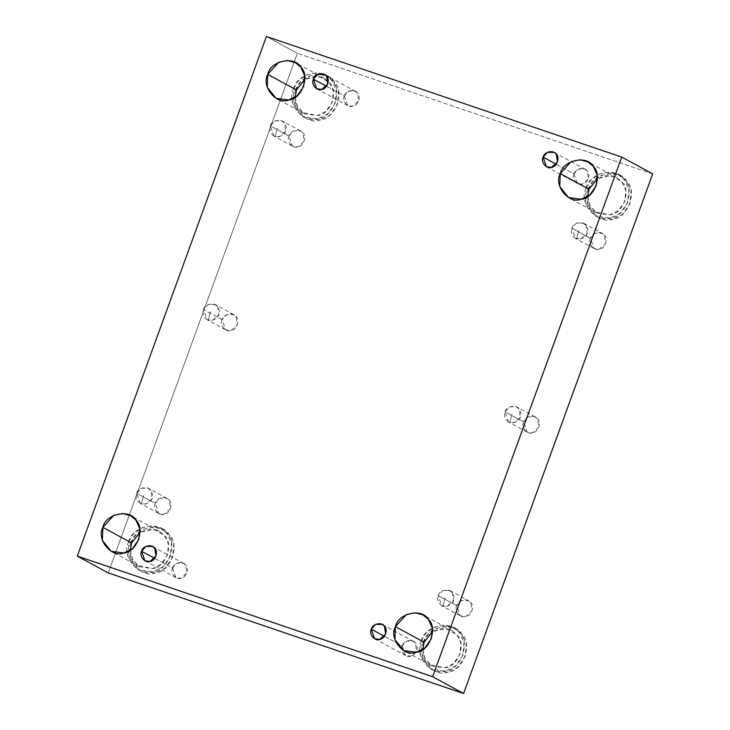 <?xml version="1.0" encoding="UTF-8"?>
<svg xmlns="http://www.w3.org/2000/svg" width="730" height="730" viewBox="0 0 730 730"><rect width="100%" height="100%" fill="white"/><g stroke="black" fill="none" stroke-linecap="round" stroke-linejoin="round"><path stroke-width="0.55" stroke-dasharray="3.65 2.74" d="M571.873 228.216C572.831 224.247 576.353 222.413 582.449 222.714C587.394 226.154 588.955 229.713 587.13 233.39C586.172 237.359 582.649 239.194 576.554 238.893L578.854 230.452L576.554 238.893C571.964 236.392 570.404 232.833 571.873 228.216L590.442 238.29L595.069 233.18L602.186 233.308L604.431 235.17L605.699 243.473L599.33 249.185L593.955 248.465L590.442 238.29L571.873 228.216L575.386 238.381L580.761 239.102L587.13 233.39L585.861 225.086L583.617 223.225L576.49 223.097L571.873 228.216M505.023 411.884C505.981 407.915 509.503 406.081 515.59 406.391C525.29 412.204 521.038 423.884 509.704 422.57L512.004 414.129L509.704 422.57C505.114 420.06 503.554 416.501 505.023 411.884L508.536 422.059L513.911 422.779L520.271 417.067L519.012 408.763L516.758 406.902L509.64 406.774L505.023 411.884L523.592 421.967L528.21 416.857L535.336 416.976L537.581 418.847L538.849 427.141L532.48 432.853L527.106 432.133L523.592 421.967L505.023 411.884M438.173 595.561C439.132 591.592 442.654 589.758 448.74 590.059C458.44 595.881 454.188 607.561 442.854 606.238L445.154 597.797L442.854 606.238C438.255 603.737 436.695 600.179 438.173 595.561L456.743 605.644L461.36 600.525L468.477 600.653L470.731 602.524L471.991 610.818L465.63 616.531L460.256 615.81L456.743 605.644L438.173 595.561L441.687 605.727L447.061 606.447L453.421 600.735L452.162 592.441L449.908 590.57L442.791 590.451L438.173 595.561M270.383 125.898C271.341 121.928 274.872 120.094 280.959 120.404C285.904 123.844 287.465 127.403 285.64 131.081C284.682 135.05 281.159 136.884 275.073 136.583L277.373 128.142L275.073 136.583C270.474 134.074 268.914 130.515 270.383 125.898L273.896 136.072L279.28 136.793L285.64 131.081L284.381 122.777L282.127 120.915L275.009 120.788L270.383 125.898L288.961 135.981L293.579 130.871L300.696 130.989L302.95 132.86L304.209 141.155L297.849 146.867L292.474 146.146L288.961 135.981L270.383 125.898M136.683 493.252C137.642 489.283 141.164 487.448 147.25 487.749C156.95 493.571 152.698 505.242 141.364 503.928L143.664 495.488L141.364 503.928C136.775 501.428 135.214 497.869 136.683 493.252L140.196 503.417L145.571 504.138L151.94 498.426L150.672 490.122L148.427 488.261L141.301 488.133L136.683 493.252L155.253 503.326L159.87 498.216L166.997 498.344L169.241 500.205L170.51 508.509L164.141 514.221L158.766 513.5L155.253 503.326L136.683 493.252M326.529 86.295L344.35 95.968L348.694 91.159L355.401 91.277L357.517 93.029L358.704 100.84L352.718 106.215L347.653 105.54L344.35 95.968L326.529 86.295M295.796 90.192L300.331 82.408L308.434 76.203L318.618 74.04L327.907 76.54L334.066 81.641L338.601 91.469L337.515 104.344L330.015 115.048L320.114 119.966L305.405 117.995L295.23 105.22L295.796 90.192L293.542 88.96L292.976 103.998L303.151 116.773L317.86 118.744L327.761 113.825L335.262 103.122L336.348 90.237L331.803 80.419L325.653 75.318L316.355 72.817L306.18 74.98L298.077 81.185L293.542 88.96L295.796 90.192C287.912 104.107 305.788 125.989 320.114 119.966C335.271 119.401 345.518 91.241 334.066 81.641C326.784 68.291 298.661 74.569 295.796 90.192M293.542 88.96C296.407 73.347 324.522 67.069 331.803 80.419C343.264 90.018 333.017 118.178 317.86 118.744C303.525 124.757 285.658 102.875 293.542 88.96M295.166 97.263L297 105.622L302.494 112.438L317.377 115.568C330.416 115.085 339.231 90.858 329.376 82.599L318.891 76.367L304.939 79.251L314.749 76.075L324.084 78.21L329.376 82.599L333.281 91.049L332.351 102.136L325.89 111.334L317.377 115.568L304.72 113.871L297.63 106.835L295.166 97.263M130.916 543.184L135.451 535.409L143.554 529.204L153.738 527.042L163.027 529.542L169.187 534.643L173.722 544.461L172.645 557.346L165.135 568.049L155.234 572.968L140.525 570.997L130.36 558.222L130.916 543.184L128.662 541.961L128.097 556.999L138.271 569.765L152.981 571.745L162.881 566.827L170.382 556.123L171.468 543.239L166.924 533.42L160.773 528.31L151.475 525.819L141.301 527.972L133.198 534.187L128.662 541.961L130.916 543.184C123.041 557.099 140.908 578.981 155.234 572.968C170.391 572.402 180.648 544.242 169.187 534.643C161.905 521.293 133.791 527.571 130.916 543.184M128.662 541.961C131.528 526.348 159.651 520.07 166.924 533.42C178.385 543.02 168.137 571.179 152.981 571.745C138.645 577.758 120.779 555.877 128.662 541.961M130.287 550.265L132.13 558.614L137.614 565.44L152.497 568.57C165.537 568.086 174.351 543.859 164.496 535.601L154.012 529.369L140.069 532.243L149.869 529.077L159.204 531.212L164.496 535.601L168.402 544.051L167.471 555.129L161.011 564.336L152.497 568.57L139.841 566.872L132.75 559.837L130.287 550.265M154.724 558.331L172.545 568.004L176.888 563.195L183.595 563.305L185.712 565.066L186.898 572.877L180.912 578.251L175.848 577.576L172.545 568.004L154.724 558.331M384.427 636.286L402.248 645.959L406.592 641.141L413.299 641.259L415.416 643.02L416.602 650.832L410.616 656.206L405.551 655.522L402.248 645.959L384.427 636.286M423.427 642.455L427.972 634.68L436.075 628.466L446.249 626.313L455.547 628.804L461.698 633.914L466.242 643.732L465.156 656.617L457.655 667.32L447.745 672.239L433.045 670.259L422.871 657.493L423.427 642.455L421.173 641.232L420.617 656.261L430.782 669.036L445.492 671.007L455.392 666.089L462.902 655.385L463.979 642.51L459.444 632.682L453.284 627.581L443.995 625.09L433.812 627.243L425.709 633.448L421.173 641.232L423.427 642.455C415.552 656.37 433.419 678.252 447.745 672.239C462.911 671.673 473.159 643.513 461.698 633.914C454.416 620.564 426.302 626.842 423.427 642.455M421.173 641.232C424.048 625.61 452.162 619.332 459.444 632.682C470.905 642.281 460.648 670.441 445.492 671.007C431.165 677.029 413.299 655.148 421.173 641.232M422.798 649.527L424.641 657.885L430.134 664.702L445.008 667.841C458.048 667.348 466.862 643.13 457.007 634.872L446.532 628.639L432.58 631.514L442.389 628.338L451.715 630.474L457.007 634.872L460.913 643.322L459.982 654.399L453.531 663.606L445.008 667.841L432.361 666.143L425.262 659.099L422.798 649.527M588.307 189.453L592.851 181.679L600.945 175.465L611.129 173.311L620.427 175.802L626.577 180.912L631.112 190.731L630.036 203.615L622.535 214.319L612.625 219.237L597.916 217.266L587.75 204.491L588.307 189.453L586.053 188.231L585.487 203.268L595.662 216.034L610.371 218.014L620.272 213.096L627.773 202.393L628.858 189.508L624.323 179.689L618.164 174.579L608.875 172.088L598.691 174.242L590.588 180.456L586.053 188.231L588.307 189.453C580.432 203.369 598.299 225.251 612.625 219.237C627.791 218.671 638.038 190.512 626.577 180.912C619.295 167.562 591.181 173.84 588.307 189.453M586.053 188.231C588.918 172.608 617.042 166.34 624.323 179.689C635.784 189.289 625.528 217.449 610.371 218.014C596.045 224.028 578.169 202.146 586.053 188.231M587.677 196.525L589.521 204.884L595.005 211.709L609.888 214.839C622.927 214.355 631.742 190.129 621.887 181.87L611.411 175.638L597.459 178.512L607.26 175.346L616.595 177.481L621.887 181.87L625.792 190.32L624.862 201.398L618.41 210.605L609.888 214.839L597.24 213.142L590.141 206.106L587.677 196.525M556.233 164.25L574.054 173.922L578.397 169.114L585.104 169.223L587.221 170.984L588.407 178.795L582.421 184.17L577.357 183.495L574.054 173.922L556.233 164.25M266.423 36.5L297.375 53.299L108.25 572.913L297.375 53.299L266.423 36.5M652.702 173.886L297.375 53.299L652.702 173.886M155.253 503.326C152.369 508.418 158.903 516.42 164.141 514.221C169.689 514.011 173.43 503.718 169.241 500.205C166.586 495.323 156.302 497.623 155.253 503.326M222.102 319.658C219.228 324.74 225.752 332.743 230.999 330.544C236.538 330.334 240.289 320.041 236.091 316.528C233.436 311.655 223.152 313.946 222.102 319.658L226.729 314.539L233.846 314.666L236.091 316.528L237.359 324.832L230.999 330.544L225.616 329.823L222.102 319.658L203.533 309.575L207.046 319.74L212.421 320.461L218.79 314.749L217.522 306.454L215.277 304.583L208.16 304.465L203.533 309.575L222.102 319.658M288.961 135.981C286.078 141.072 292.611 149.066 297.849 146.867C303.388 146.666 307.138 136.364 302.95 132.86C300.285 127.978 290.002 130.268 288.961 135.981M456.743 605.644C453.859 610.727 460.393 618.73 465.63 616.531C471.169 616.321 474.92 606.028 470.731 602.524C468.067 597.642 457.792 599.932 456.743 605.644M523.592 421.967C520.709 427.059 527.242 435.053 532.48 432.853C538.028 432.653 541.769 422.351 537.581 418.847C534.917 413.965 524.642 416.255 523.592 421.967M590.442 238.29C587.559 243.382 594.092 251.385 599.33 249.185C604.878 248.976 608.619 238.683 604.431 235.17C601.775 230.288 591.492 232.587 590.442 238.29M574.054 173.922C571.344 178.713 577.485 186.241 582.421 184.17C587.632 183.978 591.163 174.287 587.221 170.984C584.712 166.394 575.039 168.548 574.054 173.922M402.248 645.959C399.538 650.749 405.679 658.277 410.616 656.206C415.826 656.005 419.358 646.324 415.416 643.02C412.906 638.421 403.234 640.584 402.248 645.959M172.545 568.004C169.834 572.794 175.976 580.323 180.912 578.251C186.123 578.06 189.654 568.369 185.712 565.066C183.203 560.476 173.53 562.629 172.545 568.004M344.35 95.968C341.64 100.758 347.781 108.286 352.718 106.215C357.928 106.023 361.459 96.333 357.517 93.029C355.008 88.439 345.336 90.602 344.35 95.968M203.533 309.575C204.491 305.605 208.013 303.771 214.109 304.072C223.8 309.894 219.557 321.574 208.214 320.251L210.514 311.81L208.214 320.251C203.624 317.751 202.064 314.192 203.533 309.575M583.617 223.225L602.186 233.308M593.955 248.465L575.386 238.381M535.336 416.976L516.758 406.902M527.106 432.133L508.536 422.059M449.908 590.57L468.477 600.653M460.256 615.81L441.687 605.727M300.696 130.989L282.127 120.915M292.474 146.146L273.896 136.072M166.997 498.344L148.427 488.261M158.766 513.5L140.196 503.417M316.701 88.741L347.653 105.54M324.448 74.478L355.401 91.277M327.907 76.54L325.653 75.318M305.405 117.995L303.151 116.773M324.084 78.21L295.385 62.634M304.72 113.871L276.031 98.294M163.027 529.542L160.773 528.31M140.525 570.997L138.271 569.765M159.204 531.212L130.506 515.635M139.841 566.872L111.152 551.296M144.896 560.777L175.848 577.576M152.643 546.505L183.595 563.305M374.599 638.723L405.551 655.522M382.347 624.46L413.299 641.259M455.547 628.804L453.284 627.581M433.045 670.259L430.782 669.036M451.715 630.474L423.017 614.906M432.361 666.143L403.663 650.567M620.427 175.802L618.164 174.579M597.916 217.266L595.662 216.034M616.595 177.481L587.896 161.905M597.24 213.142L568.542 197.565M546.405 166.696L577.357 183.495M554.152 152.424L585.104 169.223M233.846 314.666L215.277 304.583M225.616 329.823L207.046 319.74"/><path stroke-width="1.09" d="M313.398 79.169L316.701 88.741L321.766 89.416L327.752 84.041L326.565 76.23L324.448 74.478L317.751 74.36L313.398 79.169L326.529 86.295L313.398 79.169C314.384 73.794 324.056 71.64 326.565 76.23C330.507 79.533 326.985 89.224 321.766 89.416C316.838 91.487 310.688 83.959 313.398 79.169M296.453 89.954L295.166 97.263L296.453 89.954L304.939 79.251L296.453 89.954L267.764 74.378L267.28 87.308L276.031 98.294L288.678 99.992L297.201 95.767L303.653 86.56L304.583 75.473L300.678 67.032L295.385 62.634L287.392 60.49L278.632 62.342L267.764 74.378L296.453 89.954M131.573 542.947L130.287 550.265L131.573 542.947L140.069 532.243L131.573 542.947L102.884 527.379L102.401 540.309L111.152 551.296L123.799 552.993L132.322 548.759L138.773 539.552L139.704 528.474L135.798 520.025L130.506 515.635L122.512 513.491L113.752 515.343L102.884 527.379L131.573 542.947M141.593 551.205L144.896 560.777L149.96 561.452L155.946 556.077L154.76 548.267L152.643 546.505L145.936 546.396L141.593 551.205L154.724 558.331L141.593 551.205C142.578 545.83 152.251 543.667 154.76 548.267C158.702 551.57 155.171 561.26 149.96 561.452C145.024 563.523 138.882 555.995 141.593 551.205M371.296 629.16L374.599 638.723L379.664 639.407L385.65 634.032L384.464 626.221L382.347 624.46L375.649 624.342L371.296 629.16L384.427 636.286L371.296 629.16C372.282 623.785 381.954 621.622 384.464 626.221C388.406 629.525 384.883 639.206 379.664 639.407C374.736 641.478 368.586 633.941 371.296 629.16M424.094 642.217L422.798 649.527L424.094 642.217L432.58 631.514L424.094 642.217L395.395 626.641L394.912 639.58L403.663 650.567L416.319 652.264L424.833 648.03L431.284 638.823L432.224 627.745L428.318 619.295L423.017 614.906L415.023 612.762L406.272 614.614L395.395 626.641L424.094 642.217M588.973 189.216L587.677 196.525L588.973 189.216L597.459 178.512L588.973 189.216L560.275 173.64L559.791 186.579L568.542 197.565L581.199 199.263L589.712 195.029L596.164 185.821L597.094 174.744L593.189 166.294L587.896 161.905L579.903 159.761L571.152 161.613L560.275 173.64L588.973 189.216M543.102 157.123L546.405 166.696L551.469 167.371L557.455 161.996L556.269 154.185L554.152 152.424L547.454 152.314L543.102 157.123L556.233 164.25L543.102 157.123C544.087 151.749 553.76 149.586 556.269 154.185C560.211 157.488 556.689 167.179 551.469 167.371C546.542 169.442 540.392 161.914 543.102 157.123M652.702 173.886L621.75 157.087L432.625 676.701L463.577 693.5L652.702 173.886L463.577 693.5L432.625 676.701L621.75 157.087L652.702 173.886M108.25 572.913L77.298 556.114L266.423 36.5L621.75 157.087L266.423 36.5L77.298 556.114L432.625 676.701L77.298 556.114L108.25 572.913L463.577 693.5L108.25 572.913M560.275 173.64C562.748 160.208 586.929 154.815 593.189 166.294C603.053 174.552 594.238 198.779 581.199 199.263C568.871 204.436 553.495 185.612 560.275 173.64M395.395 626.641C397.868 613.209 422.049 607.807 428.318 619.295C438.173 627.554 429.359 651.771 416.319 652.264C403.991 657.438 388.615 638.613 395.395 626.641M102.884 527.379C105.348 513.938 129.538 508.545 135.798 520.025C145.662 528.283 136.839 552.51 123.799 552.993C111.471 558.167 96.104 539.351 102.884 527.379M267.764 74.378C270.228 60.946 294.418 55.544 300.678 67.032C310.533 75.281 301.718 99.508 288.678 99.992C276.351 105.175 260.984 86.35 267.764 74.378"/></g></svg>

